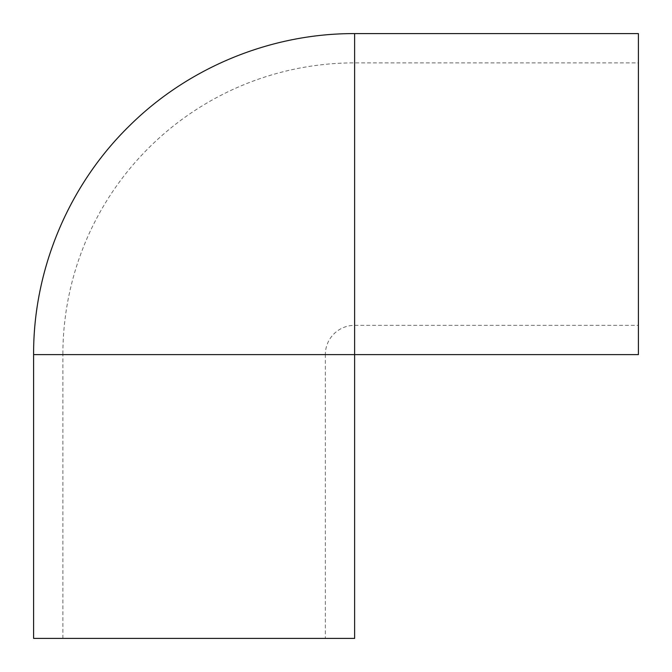 <?xml version="1.0" encoding="UTF-8"?>
<svg xmlns="http://www.w3.org/2000/svg" width="672" height="672" viewBox="0 0 672 672"><rect width="100%" height="100%" fill="white"/><g stroke="black" fill="none" stroke-linecap="round" stroke-linejoin="round"><path stroke-width="0.5" stroke-dasharray="3.36 2.52" d="M354.623 638.4L62.874 638.4L325.34 638.4L325.34 354.623L194.107 354.623L325.34 354.623A29.274 29.274 0 0 1 354.623 325.34L638.4 325.34L638.4 62.874L638.4 325.34M62.874 638.4L62.874 354.623L194.107 354.623L62.874 354.623A291.74 291.74 0 0 1 354.623 62.874L638.4 62.874M325.34 638.4L33.6 638.4M638.4 354.623L638.4 33.6M354.623 325.34L354.623 62.874L354.623 325.34M354.623 354.623L354.623 33.6M194.107 354.623L33.6 354.623"/><path stroke-width="1.01" d="M354.623 354.623L638.4 354.623L638.4 33.6L354.623 33.6L354.623 354.623L194.107 354.623L354.623 354.623L354.623 638.4L33.6 638.4L33.6 354.623L194.107 354.623M354.623 33.6C271.303 33.272 188.555 67.166 129.41 125.849C68.586 185.228 33.247 269.615 33.6 354.623"/></g></svg>
